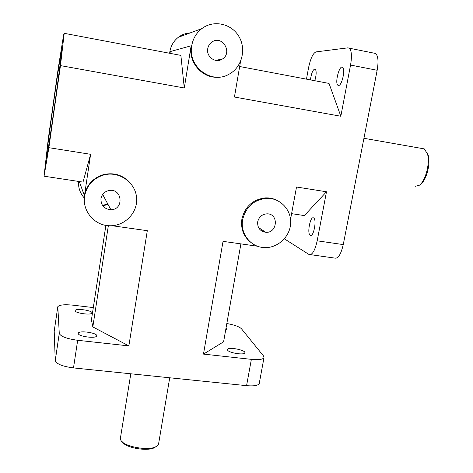 <?xml version="1.0" encoding="UTF-8"?>
<svg xmlns="http://www.w3.org/2000/svg" width="473" height="473" viewBox="0 0 473 473"><rect width="100%" height="100%" fill="white"/><g stroke="black" fill="none" stroke-linecap="round" stroke-linejoin="round"><path stroke-width="0.71" d="M242.679 219.555C245.83 206.943 253.705 199.866 266.311 198.329C280.105 197.548 291.806 210.012 290.623 223.865C289.695 237.724 276.333 249.111 262.876 247.48C249.874 246.321 240.042 232.917 242.679 219.555M251.157 242.655C243.66 236.76 240.568 228.885 241.898 219.029C245.032 206.465 252.878 199.417 265.436 197.885C269.628 197.708 273.56 198.559 277.231 200.44M255.822 201.285L255.739 200.44M93.311 307.58L73.12 305.18C64.511 304.316 59.403 304.825 57.807 306.711L59.273 333.359L55.252 360.621C56.453 364.015 62.537 366.445 73.498 367.923L77.673 340.288L128.851 345.905L147.31 230.688L112.048 225.716M102.671 205.678L108.128 204.62M79.293 181.537L84.448 195.763L90.609 154.304L48.879 147.677L44.054 176.204L48.287 138.855L58.185 68.632L63.607 34.967L64.21 33.317L60.467 65.605L184.281 87.972L191.145 45.78C188.006 62.282 202.485 78.76 218.284 77.17M191.145 45.78L170.292 51.569L170.008 53.337M240.503 61.62L234.437 97.03L340.832 116.252L350.546 65.067C352.03 56.204 351.616 50.587 349.316 48.205L347.951 47.838L315.982 51.906C312.966 53.236 310.477 58.605 308.508 67.994L306.469 79.151M257.537 246.226L223.043 241.36L203.473 354.1L223.599 341.796L240.905 243.879M203.473 354.1L251.37 359.356L246.575 385.661L73.498 367.923M350.546 65.067L377.164 70.27L343.262 244.588L317.176 240.816L326.488 191.772L296.512 187.012L290.552 219.312M48.879 147.677L60.467 65.605M84.448 195.763C86.571 184.99 92.927 177.937 103.516 174.602C113.969 172.314 122.814 175.016 130.045 182.702M61.579 50.646L61.632 51.167C61.49 54.791 57.665 84.082 53.455 113.514C49.245 142.994 46.047 162.943 46.301 158.644C46.455 151.703 60.497 52.267 61.579 50.646M54.2 331.206L55.252 360.621M77.673 340.288C66.663 338.757 60.532 336.451 59.273 333.359M246.575 385.661C253.776 386.27 257.992 385.584 259.216 383.603L259.328 382.994M226.833 323.514C234.366 324.886 239.237 326.642 241.449 328.77L263.585 356.051L263.987 357.718C262.799 359.486 258.595 360.03 251.37 359.356M310.477 254.663L334.512 258.039C338 259.033 340.921 254.551 343.262 244.588M317.176 240.816C314.9 250.856 312.15 255.402 308.928 254.444L284.379 238.824M377.164 70.27C378.654 61.478 378.146 55.879 375.633 53.473L374.155 53.082M310.264 235.347L310.193 235.306C306.8 233.508 310.43 215.386 313.676 217.976C317.034 219.714 313.481 237.688 310.264 235.347M326.488 191.772L304.34 215.582L291.593 213.654M338.508 85.489L337.941 85.294C334.553 83.337 339.401 64.517 342.606 67.314C345.692 69.011 341.837 86.009 338.508 85.489M310.424 79.902C311.476 72.753 313.085 69.123 315.243 69.028C316.573 70.985 316.431 74.888 314.823 80.735M239.663 66.516L329.031 83.419L340.832 116.252M184.281 87.972L180.881 55.394L64.21 33.317M44.054 176.204L83.012 182.099L90.609 154.304M158.709 443.177L158.556 444.094L157.308 445.767C151.2 451.863 122.004 446.766 120.544 439.352L120.526 437.454L130.802 373.794M122.247 441.764C125.499 448.333 150.337 452.076 155.635 446.814L155.783 446.719M422.005 148.487L424.257 148.883L427.444 153.849C430.312 162.919 425.452 181.354 419.244 185.304L415.389 186.285M420.42 184.293L420.651 184.098C426.374 180.444 430.832 163.54 428.195 155.197L426.859 152.152M78.258 333.518L78.305 333.163C79.21 330.089 98.337 333.039 96.634 335.978C95.96 338.845 78.157 336.469 78.258 333.518M75.172 310.767L75.207 310.501C75.911 307.964 93.329 310.619 91.886 313.037C91.366 315.414 75.059 313.209 75.172 310.767L75.207 310.501M227.608 350.18L227.472 349.423C228.317 346.579 246.403 350.197 244.789 352.888C244.222 355.335 229.098 352.953 227.608 350.18M226.059 327.872L227.075 329.196L225.704 329.876M257.702 221.772C258.973 216.871 262.066 214.228 266.991 213.843C279.005 213.477 277.545 233.461 265.696 232.284C259.967 231.262 257.3 227.755 257.702 221.772M100.956 198.63C101.908 194.155 104.645 191.441 109.174 190.483C122.406 188.106 124.233 209.829 110.853 209.71C104.131 209.025 100.832 205.329 100.956 198.63M207.736 48.689C208.256 45.869 209.645 43.664 211.916 42.062C222.375 34.464 233.236 53.218 221.985 59.261C215.404 63.536 206.08 56.671 207.736 48.689M84.614 196.218C86.742 185.398 93.122 178.315 103.764 174.969C119.06 170.753 135.544 182.401 136.591 197.809C138.004 213.187 123.825 227.135 108.252 225.674C93.82 224.811 82.166 210.497 84.614 196.218M78.542 181.425C78.169 187.793 80.126 193.362 84.407 198.128M102.393 205.264L107.909 204.206M190.146 32.927C185.806 33.187 181.88 34.63 178.374 37.255C173.727 40.909 170.883 45.721 169.848 51.693L169.647 53.266M191.754 45.615C193.002 38.591 196.348 32.933 201.8 28.64C213.554 19.523 231.693 23.579 239.066 36.734C246.675 49.736 241.591 67.911 228.642 74.438C211.159 84.507 187.556 66.451 191.754 45.615M128.851 345.905L92.826 326.92L108.352 225.68M92.826 326.92L91.425 319.914L105.881 225.367M54.141 331.614L57.736 307.125M265.436 197.885L266.311 198.329M263.987 357.718L259.216 383.603M349.316 48.205L375.633 53.473M169.718 377.785L158.556 444.094M428.195 155.197L427.444 153.849M363.938 138.287L424.257 148.883M78.252 333.5L78.305 333.163M311.021 235.43L310.193 235.306M338.769 85.453L337.941 85.294M265.696 232.284L258.518 227.543M110.853 209.71L102.671 194.438M221.985 59.261L215.221 60.296M103.516 174.602L103.764 174.969M178.374 37.255L201.8 28.64"/></g></svg>
